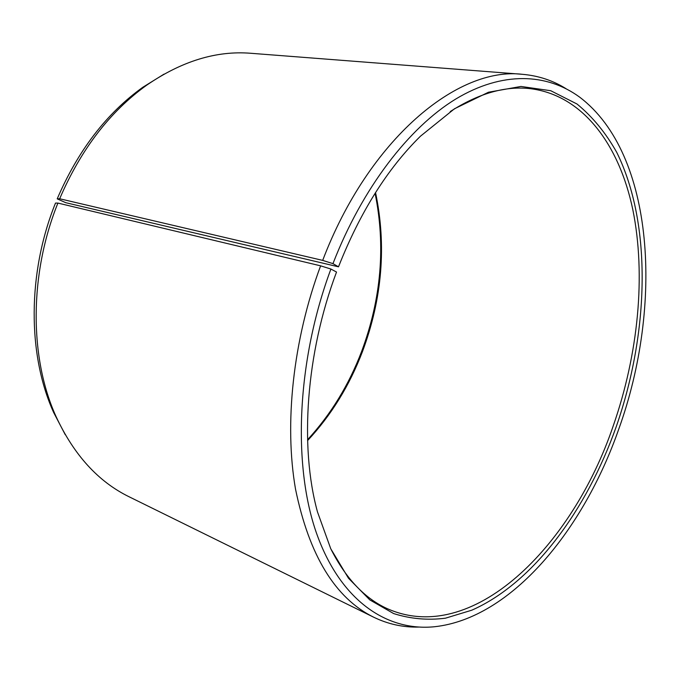 <?xml version="1.0" encoding="UTF-8"?>
<svg xmlns="http://www.w3.org/2000/svg" width="680" height="680" viewBox="0 0 680 680"><rect width="100%" height="100%" fill="white"/><g stroke="black" fill="none" stroke-linecap="round" stroke-linejoin="round"><path stroke-width="1.02" d="M450.254 111.562C477.836 93.874 503.863 86.173 528.351 88.451C582.267 93.942 619.055 144.262 632.783 209.474C646.178 275.375 638.18 354.382 613.275 425.756C572.347 546.729 471.801 647.666 385.976 608.064C363.757 597.542 345.287 577.643 330.574 548.369M375.538 192.567C386.605 245.395 382.253 298.384 362.491 351.517C349.528 385.56 331.219 415.25 307.581 440.598M375.079 193.307C385.755 245.939 381.276 298.648 361.632 351.416C348.823 385.05 330.795 414.486 307.555 439.731M57.214 198.849L65.73 202.682L338.504 266.824L332.962 263.636L322.685 260.389L59.661 198.764L57.214 198.849C78.03 150.501 106.556 113.305 142.817 87.269L164.033 74.128M59.661 198.764C80.86 149.498 109.88 111.622 146.719 85.153C181.738 61.132 216.401 50.507 250.707 53.27L522.376 74.307C538.331 75.667 552.891 80.461 566.058 88.689M322.685 260.389C368.892 138.847 457.81 66.462 522.376 74.307M332.962 263.636C362.389 187.714 409.19 127.398 455.796 99.008C502.562 70.882 547.111 73.296 579.692 97.172C654.942 154.131 663.077 305.932 619.004 428.425C583.729 530.009 511.335 618.409 434.596 626.731C386.852 631.601 340 600.619 316.175 532.244C292.527 464.023 296.922 360.264 330.913 269.034L320.611 265.837L57.91 203.073L55.497 203.082C27.183 273.046 27.557 355.147 53.686 412.573L55.972 416.373C29.436 358.028 29.07 274.372 57.91 203.073M338.504 266.824C360.051 212.296 387.37 168.759 420.452 136.213L454.469 108.775L488.469 92.234L520.957 86.453L550.749 90.721L576.997 103.997C592.586 116.798 605.846 132.957 616.785 152.447C652.264 224.392 649.094 332.588 616.199 426.81C586.619 510.162 533.231 583.125 471.792 610.198L445.442 618.196C427.762 620.44 410.499 618.902 393.644 613.564L369.784 599.879L348.5 578.246L330.76 548.769L317.5 511.981C299.498 446.743 305.889 353.473 336.524 272.051L330.913 269.034M418.548 627.079C403.027 627.444 388.05 624.146 373.635 617.185C335.223 598.179 309.188 555.517 295.536 489.217C284.121 423.903 292.927 340.212 320.611 265.837M373.635 617.185L129.183 496.817C98.252 481.704 73.848 454.894 55.972 416.373M65.246 434.69L53.686 412.573M142.817 87.269L146.719 85.153"/></g></svg>
